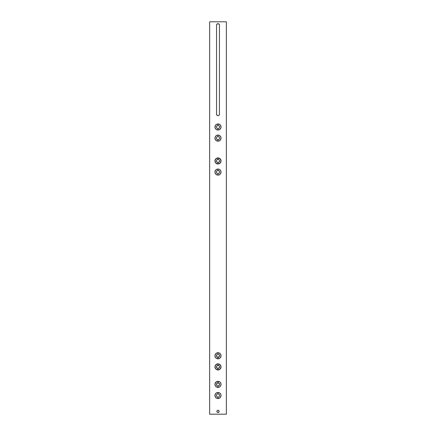 <?xml version="1.0" encoding="UTF-8"?>
<svg xmlns="http://www.w3.org/2000/svg" width="436" height="436" viewBox="0 0 436 436"><rect width="100%" height="100%" fill="white"/><g stroke="black" fill="none" stroke-linecap="round" stroke-linejoin="round"><path stroke-width="0.65" d="M216.583 24.857L216.55 25.141A1.45 1.45 0 0 1 218 23.691A1.45 1.45 0 0 1 219.45 25.141L219.417 114.477L219.45 25.141L219.025 24.116L218 23.691L216.975 24.116L216.55 25.141L216.55 114.194L216.975 115.218L218 115.644A1.45 1.45 0 0 0 218.278 115.616L218.556 115.535A1.45 1.45 0 0 0 219.199 115L219.417 114.477A1.45 1.45 0 0 0 219.45 114.194A1.45 1.45 0 0 1 218 115.644L218.283 115.616M218.289 115.611A1.45 1.45 0 0 0 218.55 115.535L219.204 115M216.965 411.846L217.782 412.516L218.621 412.347A1.117 1.117 0 0 0 219.036 410.99L218.79 410.625A1.117 1.117 0 0 0 218.218 410.32L218 410.298A1.117 1.117 0 0 0 217.373 412.347A1.117 1.117 0 0 0 217.995 412.538A1.117 1.117 0 0 1 216.883 411.415A1.117 1.117 0 0 1 218 410.298L217.21 410.625L216.883 411.415L217.21 412.211L218 412.538L218.79 412.211L219.117 411.415L218.79 410.625L217.782 410.32M217.4 139.575L218 139.694A1.564 1.564 0 0 0 219.564 138.13A1.564 1.564 0 0 0 218 136.561A1.564 1.564 0 0 0 216.436 138.13A1.564 1.564 0 0 0 218 139.694L218 141.16A3.036 3.036 0 0 1 214.964 138.13A3.036 3.036 0 0 1 218 135.095L218 136.561A1.564 1.564 0 0 1 219.564 138.13A1.564 1.564 0 0 1 218 139.694A1.564 1.564 0 0 1 216.436 138.13A1.564 1.564 0 0 1 218 136.561L218 135.095L216.839 135.324L215.477 136.441L214.964 138.13L215.477 139.814L216.839 140.932L218.594 141.106L220.147 140.272L220.976 138.719L220.801 136.969L219.684 135.607L218 135.095A3.036 3.036 0 0 1 221.036 138.13A3.036 3.036 0 0 1 218 141.16L218 139.694L218.6 139.575M218.6 125.552L218 125.432A1.564 1.564 0 0 1 219.564 126.996A1.564 1.564 0 0 1 218 128.56A1.564 1.564 0 0 1 216.436 126.996A1.564 1.564 0 0 1 218 125.432A1.564 1.564 0 0 0 216.436 126.996A1.564 1.564 0 0 0 218 128.56L218 130.032A3.036 3.036 0 0 1 214.964 126.996A3.036 3.036 0 0 1 218 123.966L218 125.432L217.4 125.552M218.6 394.051L218 393.931A1.564 1.564 0 0 0 216.436 395.501A1.564 1.564 0 0 0 218 397.065L218 398.531A3.036 3.036 0 0 1 214.964 395.501A3.036 3.036 0 0 1 218 392.465L218 393.931A1.564 1.564 0 0 1 219.564 395.501A1.564 1.564 0 0 1 218 397.065A1.564 1.564 0 0 1 216.436 395.501A1.564 1.564 0 0 1 218 393.931L218 392.465L216.839 392.694L215.477 393.812L214.964 395.501L215.477 397.185L216.839 398.302L218.594 398.471L220.147 397.643L220.976 396.09L220.801 394.34L219.684 392.978L218 392.465A3.036 3.036 0 0 1 221.036 395.501A3.036 3.036 0 0 1 218 398.531L218 397.065L218.6 396.945M219.444 383.767L218 382.803A1.564 1.564 0 0 1 219.564 384.367A1.564 1.564 0 0 1 218 385.931A1.564 1.564 0 0 1 216.436 384.367A1.564 1.564 0 0 1 218 382.803A1.564 1.564 0 0 0 216.436 384.367A1.564 1.564 0 0 0 218 385.931L218 387.402A3.036 3.036 0 0 1 214.964 384.367A3.036 3.036 0 0 1 218 381.331L218 382.803L216.556 383.767M219.303 366.022L218 365.324A1.564 1.564 0 0 1 219.564 366.889A1.564 1.564 0 0 1 218 368.453A1.564 1.564 0 0 1 216.436 366.889A1.564 1.564 0 0 1 218 365.324A1.564 1.564 0 0 0 216.436 366.889A1.564 1.564 0 0 0 218 368.453L218 369.924A3.036 3.036 0 0 1 214.964 366.889A3.036 3.036 0 0 1 218 363.858L218 365.324L216.697 366.022M216.556 356.354L218 357.324A1.564 1.564 0 0 0 219.564 355.76A1.564 1.564 0 0 0 218 354.19A1.564 1.564 0 0 0 216.436 355.76A1.564 1.564 0 0 0 218 357.324L218 358.79A3.036 3.036 0 0 1 214.964 355.76A3.036 3.036 0 0 1 218 352.724L218 354.19A1.564 1.564 0 0 1 219.564 355.76A1.564 1.564 0 0 1 218 357.324A1.564 1.564 0 0 1 216.436 355.76A1.564 1.564 0 0 1 218 354.19L218 352.724L216.839 352.953L215.477 354.07L214.964 355.76L215.477 357.444L216.839 358.561L218.594 358.73L220.147 357.902L220.976 356.348L220.801 354.599L219.684 353.236L218 352.724A3.036 3.036 0 0 1 221.036 355.76A3.036 3.036 0 0 1 218 358.79L218 357.324L219.444 356.354M218.6 170.634L218 170.514A1.564 1.564 0 0 1 219.564 172.078A1.564 1.564 0 0 1 218 173.648A1.564 1.564 0 0 1 216.436 172.078A1.564 1.564 0 0 1 218 170.514A1.564 1.564 0 0 0 216.436 172.078A1.564 1.564 0 0 0 218 173.648L218 175.114A3.036 3.036 0 0 1 214.964 172.078A3.036 3.036 0 0 1 218 169.048L218 170.514L217.4 170.634M219.106 159.843L218 159.385A1.564 1.564 0 0 1 219.564 160.949A1.564 1.564 0 0 1 218 162.514A1.564 1.564 0 0 1 216.436 160.949A1.564 1.564 0 0 1 218 159.385A1.564 1.564 0 0 0 216.436 160.949A1.564 1.564 0 0 0 218 162.514L218 163.985A3.036 3.036 0 0 1 214.964 160.949A3.036 3.036 0 0 1 218 157.914L218 159.385L216.894 159.843M209.651 21.8L226.349 21.8L226.349 414.2L209.651 414.2L209.651 21.8L209.651 414.2L226.349 414.2L226.349 21.8L209.651 21.8M218.305 125.459L218 125.432L218 123.966L216.316 124.473L215.199 125.835L215.024 127.59L215.853 129.143L217.406 129.972L218.594 129.972L220.147 129.143L220.976 127.59L220.801 125.835L219.684 124.473L218 123.966A3.036 3.036 0 0 1 221.036 126.996A3.036 3.036 0 0 1 218 130.032L218 128.56A1.564 1.564 0 0 0 219.564 126.996A1.564 1.564 0 0 0 218 125.432L217.695 125.459M218.6 382.922L218 382.803L218 381.331L216.316 381.843L215.024 383.773L215.199 385.528L216.316 386.89L218 387.402L219.684 386.89L220.523 386.051L221.036 384.367L220.523 382.683L219.684 381.843L218 381.331A3.036 3.036 0 0 1 221.036 384.367A3.036 3.036 0 0 1 218 387.402L218 385.931A1.564 1.564 0 0 0 219.564 384.367A1.564 1.564 0 0 0 218 382.803L217.4 382.922M218 157.914L215.853 158.802L214.964 160.949L215.853 163.091L218 163.985L220.147 163.091L221.036 160.949L220.147 158.802L218 157.914A3.036 3.036 0 0 1 221.036 160.949A3.036 3.036 0 0 1 218 163.985L218 162.514A1.564 1.564 0 0 0 219.564 160.949A1.564 1.564 0 0 0 218 159.385L218 157.914M218.305 170.547L218 170.514L218 169.048L216.316 169.56L215.199 170.917L215.024 172.672L215.853 174.226L217.406 175.054L219.161 174.885L220.523 173.768L221.036 172.078L220.523 170.394L219.161 169.277L218 169.048A3.036 3.036 0 0 1 221.036 172.078A3.036 3.036 0 0 1 218 175.114L218 173.648A1.564 1.564 0 0 0 219.564 172.078A1.564 1.564 0 0 0 218 170.514L217.695 170.547M218 363.858L215.853 364.747L214.964 366.889L215.853 369.036L218 369.924L220.147 369.036L221.036 366.889L220.147 364.747L218 363.858A3.036 3.036 0 0 1 221.036 366.889A3.036 3.036 0 0 1 218 369.924L218 368.453A1.564 1.564 0 0 0 219.564 366.889A1.564 1.564 0 0 0 218 365.324L218 363.858M217.193 23.936L216.975 24.116A1.45 1.45 0 0 0 216.55 25.141L216.55 114.194A1.45 1.45 0 0 0 218 115.644A1.45 1.45 0 0 1 216.55 114.194L216.665 114.75M219.335 24.58A1.45 1.45 0 0 0 219.204 24.34L219.335 24.585A1.45 1.45 0 0 1 219.45 25.141L219.417 24.857M218.283 23.718L217.717 23.718A1.45 1.45 0 0 1 218.278 23.718M219.03 410.985A1.117 1.117 0 0 0 218.796 410.63L218.621 410.489M217.695 136.593L217.4 136.681M216.556 137.531L216.436 138.13M216.556 138.73L217.128 139.427M217.695 139.662L218.305 139.662M218.872 139.427L219.444 138.73M219.564 138.13L219.444 137.531M218.6 136.681L218.305 136.593M217.128 125.693L216.556 126.396M216.436 126.996L216.556 127.595M217.4 128.44L217.695 128.533M218.305 128.533L218.6 128.44M219.444 127.595L219.564 126.996M219.444 126.396L218.872 125.693M217.695 393.964L217.4 394.051M216.556 394.902L216.436 395.501M217.4 396.945L218 397.065A1.564 1.564 0 0 0 219.564 395.501A1.564 1.564 0 0 0 218 393.931M219.564 395.501L219.444 394.902M216.436 384.367L217.128 385.669M218.872 385.669L219.564 384.367M217.4 365.444L217.128 365.586M216.436 366.889L217.4 368.333M218.6 368.333L219.564 366.889M218.872 365.586L218.6 365.444M217.128 354.457L216.436 355.76M217.4 357.204L218.6 357.204M219.564 355.76L218.872 354.457M217.128 170.781L216.556 171.484M216.436 172.078L216.556 172.678M217.4 173.528L217.695 173.615M218.305 173.615L218.6 173.528M219.444 172.678L219.564 172.078M219.444 171.484L218.872 170.781M217.4 159.505L217.128 159.647M216.697 160.077L216.556 160.35M216.436 160.949L216.894 162.056L217.695 162.486M216.894 162.056L217.4 162.394M218.305 162.486L219.106 162.056L219.564 160.949M218.6 162.394L219.106 162.056M219.444 160.35L219.303 160.077M218.872 159.647L218.6 159.505M218.218 410.32A1.117 1.117 0 0 0 218.005 410.298A1.117 1.117 0 0 1 219.117 411.415A1.117 1.117 0 0 1 218 412.538A1.117 1.117 0 0 0 218.616 412.352"/></g></svg>
